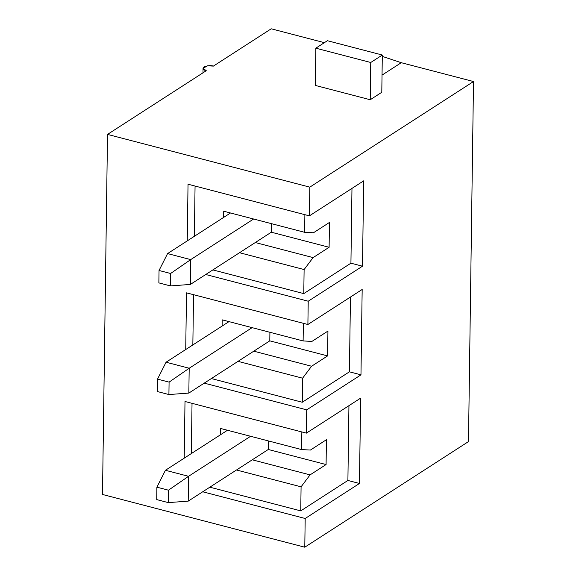 <?xml version="1.0" encoding="UTF-8"?>
<svg xmlns="http://www.w3.org/2000/svg" width="576" height="576" viewBox="0 0 576 576"><rect width="100%" height="100%" fill="white"/><g stroke="black" fill="none" stroke-linecap="round" stroke-linejoin="round"><path stroke-width="0.86" d="M165.434 470.282L227.477 430.258L165.434 470.282L188.554 476.309L188.208 501.142L268.279 449.482L188.208 501.142L188.554 476.309L250.596 436.284L188.554 476.309L168.458 490.19L156.895 487.181L156.722 499.594L168.286 502.61L168.458 490.19L168.286 502.61L188.208 501.142L168.286 502.61L156.722 499.594L156.895 487.181L168.458 490.19L188.554 476.309L165.434 470.282L156.895 487.181L165.434 470.282M166.061 362.218L228.989 321.624L166.061 362.218L189.187 368.244L188.834 393.077L269.798 340.848L188.834 393.077L189.187 368.244L252.108 327.65L189.187 368.244L169.085 382.133L157.522 379.116L157.349 391.536L168.912 394.546L169.085 382.133L168.912 394.546L188.834 393.077L168.912 394.546L157.349 391.536L157.522 379.116L169.085 382.133L189.187 368.244L166.061 362.218L157.522 379.116L166.061 362.218M167.58 253.584L230.508 212.983L167.58 253.584L190.699 259.61L190.354 284.443L271.31 232.207L190.354 284.443L190.699 259.61L253.627 219.01L190.699 259.61L170.597 273.492L159.041 270.482L158.868 282.895L170.424 285.912L170.597 273.492L170.424 285.912L190.354 284.443L170.424 285.912L158.868 282.895L159.041 270.482L170.597 273.492L190.699 259.61L167.58 253.584L159.041 270.482L167.58 253.584M401.263 62.698L473.508 81.533L468.482 441.59L304.783 547.2L102.492 494.467L304.783 547.2L468.482 441.59L473.508 81.533L309.816 187.142L309.413 215.856L363.679 180.842L362.491 266.198L308.218 301.212L307.894 324.497L362.167 289.483L360.972 374.839L306.706 409.853L306.382 433.13L360.648 398.117L359.453 483.473L305.186 518.486L304.783 547.2L305.186 518.486L202.723 491.782L305.186 518.486L359.453 483.473L360.648 398.117L306.382 433.13L306.706 409.853L204.235 383.141L306.706 409.853L360.972 374.839L362.167 289.483L307.894 324.497L308.218 301.212L205.754 274.507L308.218 301.212L362.491 266.198L363.679 180.842L309.413 215.856L309.816 187.142L107.518 134.41L102.492 494.467L107.518 134.41L309.816 187.142L473.508 81.533L401.263 62.698L382.291 56.383L401.263 62.698L382.032 75.11L401.263 62.698M271.217 28.8L324.389 42.66L271.217 28.8L213.386 66.11C210.859 65.268 207.742 65.527 204.048 66.895C202.594 68.854 203.335 70.121 206.266 70.704L107.518 134.41L206.266 70.704L203.04 68.306L207.641 65.779L213.386 66.11L271.217 28.8M382.313 55.03L327.406 40.716L315.835 48.182L370.742 62.489L382.313 55.03L381.794 92.275L370.224 99.742L315.317 85.428L370.224 99.742L381.794 92.275L382.313 55.03L370.742 62.489L370.224 99.742L370.742 62.489L315.835 48.182L315.317 85.428L315.835 48.182L327.406 40.716L382.313 55.03M187.243 240.898L188.035 184.219L309.413 215.856L188.035 184.219L187.243 240.898M184.212 458.172L185.004 401.494L306.382 433.13L185.004 401.494L184.212 458.172M185.724 349.531L186.516 292.853L307.894 324.497L186.516 292.853L185.724 349.531M326.426 439.718L310.414 450.05L326.426 439.718L326.081 464.551L268.279 449.482L268.402 440.928L268.279 449.482L326.081 464.551L310.061 474.883L326.081 464.551L326.426 439.718M252.266 459.814L310.061 474.883L301.082 486.828L236.491 469.994L301.082 486.828L300.744 510.883L301.082 486.828L310.061 474.883L252.266 459.814M220.68 428.486L220.594 434.693L220.68 428.486L301.601 449.582L301.846 431.95L301.601 449.582L310.414 450.05L301.601 449.582L220.68 428.486M192.031 403.322L191.326 453.578L192.031 403.322M209.837 487.188L300.744 510.883L209.837 487.188M348.941 405.67L347.897 480.463L359.453 483.473L347.897 480.463L300.744 510.883L347.897 480.463L348.941 405.67M327.938 331.078L311.926 341.41L327.938 331.078L327.593 355.91L269.798 340.848L269.914 332.287L269.798 340.848L327.593 355.91L311.58 366.242L327.593 355.91L327.938 331.078M253.778 351.18L311.58 366.242L302.594 378.194L238.01 361.354L302.594 378.194L302.263 402.25L302.594 378.194L311.58 366.242L253.778 351.18M222.199 319.853L222.113 326.059L222.199 319.853L303.12 340.942L303.365 323.309L303.12 340.942L311.926 341.41L303.12 340.942L222.199 319.853M193.543 294.689L192.845 344.945L193.543 294.689M211.356 378.547L302.263 402.25L211.356 378.547M350.46 297.036L349.416 371.822L360.972 374.839L349.416 371.822L302.263 402.25L349.416 371.822L350.46 297.036M329.458 222.444L313.445 232.776L329.458 222.444L329.112 247.277L271.31 232.207L271.433 223.654L271.31 232.207L329.112 247.277L313.099 257.609L329.112 247.277L329.458 222.444M255.298 242.539L313.099 257.609L304.114 269.554L239.522 252.72L304.114 269.554L303.775 293.609L304.114 269.554L313.099 257.609L255.298 242.539M223.718 211.212L223.632 217.418L223.718 211.212L304.632 232.308L304.884 214.675L304.632 232.308L313.445 232.776L304.632 232.308L223.718 211.212M195.062 186.048L194.364 236.304L195.062 186.048M212.875 269.914L303.775 293.609L350.928 263.189L362.491 266.198L350.928 263.189L351.972 188.395L350.928 263.189L303.775 293.609L212.875 269.914M202.975 72.821L203.04 68.306"/></g></svg>

